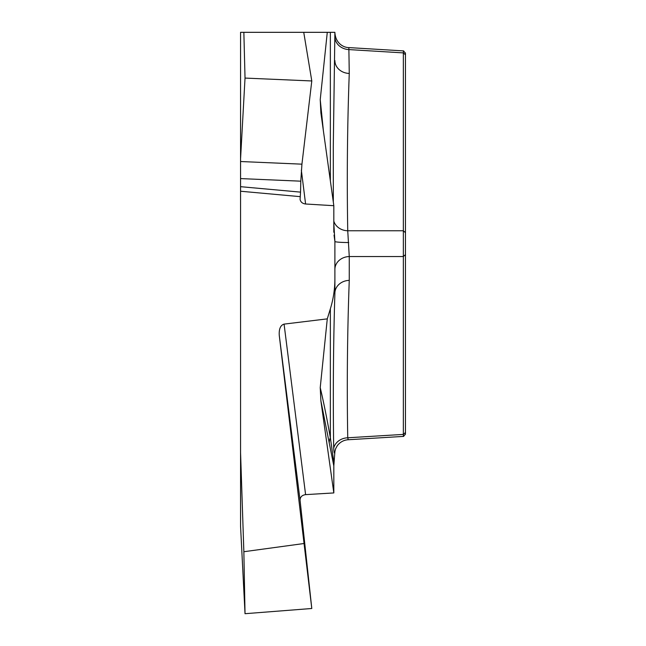 <?xml version="1.0" encoding="UTF-8"?>
<svg xmlns="http://www.w3.org/2000/svg" width="646" height="646" viewBox="0 0 646 646"><rect width="100%" height="100%" fill="white"/><g stroke="black" fill="none" stroke-linecap="round" stroke-linejoin="round"><path stroke-width="0.97" d="M240.562 452.652L240.562 526.304L245.028 613.7L243.857 551.724L240.562 452.652L240.562 32.324L284.07 32.324M405.462 434.217L403.403 436.405L403.346 434.411L403.346 52.891L403.403 50.913L405.462 53.085M405.462 53.384L405.462 433.854M333.82 232.245L333.82 205.703L305.59 203.999C302.481 203.611 300.64 202.077 300.075 199.412L300.253 196.65L240.562 191.232M348.856 47.618L349.26 73.45C347.33 125.849 346.829 178.288 347.742 230.767L349.26 256.535A14.882 12.888 -0 0 0 334.894 269.414L334.894 241.442L334.047 235.096M348.743 242.549A14.882 1.106 0 0 1 334.894 241.442L333.82 223.476M333.32 202.101L333.288 146.359L334.894 32.324L240.562 32.324M327.28 32.324L320.23 99.637L323.38 130.726M405.462 232.673L403.346 230.767L347.742 230.767A14.882 12.88 -1.7 0 1 333.82 221.102M349.26 73.45A14.882 12.888 0 0 1 334.894 60.571M405.462 254.629L403.346 256.535L349.26 256.535L349.26 280.364C347.33 332.876 346.829 385.347 347.742 437.778A14.882 12.888 -1.7 0 0 333.683 448.179C334.071 453.185 334.475 454.324 334.894 451.611L333.82 465.911L329.258 443.051A14.882 13.679 169.9 0 1 330.356 437.73L334.047 463.537M305.59 494.634C301.94 495.183 300.099 497.065 300.067 500.262L279.258 335.331C278.886 328.951 280.493 325.213 284.07 324.114L305.59 494.634L333.82 492.93L333.82 465.911M279.258 335.331L311.792 608.492L300.067 500.262M405.462 54.789L403.346 52.891L349.26 49.613A14.882 12.888 -0 0 1 334.894 36.733M320.23 99.637L320.884 112.832L333.82 205.703M303.741 32.324L311.792 80.96L245.028 78.077L240.562 158.819M240.562 161.524L301.932 164.165L311.792 80.96M301.932 164.165L300.794 181.179L240.562 178.587M240.562 186.678L300.543 192.128L300.794 181.179M300.543 192.128L300.253 196.65M333.683 448.179C332.948 394.415 333.352 342.776 334.894 293.244L334.894 278.604C334.903 288.851 333.384 298.936 330.356 308.845L327.28 318.866L284.07 324.114M303.741 543.552L243.857 551.724M334.894 243.792L334.894 278.604M327.28 318.866L320.23 387.608C323.573 401.82 326.949 418.527 330.356 437.73L330.356 308.845M349.26 280.364A14.882 12.888 0 0 0 334.894 293.244M243.857 32.324L245.028 78.077M320.23 387.608L320.884 400.843L333.82 492.93M405.462 432.513L403.346 434.411L347.742 437.778L348.234 439.74M311.792 608.492L245.028 613.7M330.356 180.864L330.356 32.324M301.351 170.164L305.59 203.999M329.258 443.051L320.884 400.843M349.155 47.61L403.726 50.913M348.88 47.618C343.624 47.562 335.686 43.508 334.894 32.785M348.38 439.732L403.726 436.389M334.894 451.683L335.597 448.784L337.244 445.732C340.103 442.034 343.777 440.031 348.259 439.732"/></g></svg>
